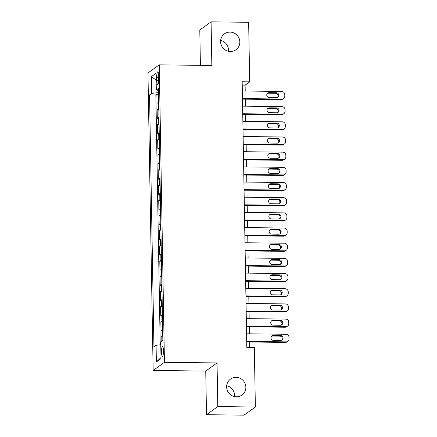 <?xml version="1.0" encoding="UTF-8"?>
<svg xmlns="http://www.w3.org/2000/svg" width="437" height="437" viewBox="0 0 437 437"><rect width="100%" height="100%" fill="white"/><g stroke="black" fill="none" stroke-linecap="round" stroke-linejoin="round"><path stroke-width="0.66" d="M226.677 385.696A9.816 9.516 -125.8 0 1 234.5 396.561M236.067 377.349A9.816 9.516 -125.8 0 1 245.343 384.199A9.816 9.516 -125.8 0 1 241.972 395.026A9.816 9.516 -125.8 0 1 236.406 396.774A9.816 9.516 -125.8 0 1 227.131 389.924A9.816 9.516 -125.8 0 1 230.501 379.098A9.816 9.516 -125.8 0 1 236.067 377.349M220.652 40.439A9.816 9.516 -125.8 0 1 228.475 51.304M230.042 32.092A9.816 9.516 -125.8 0 1 239.318 38.942A9.816 9.516 -125.8 0 1 235.947 49.769A9.816 9.516 -125.8 0 1 230.381 51.517A9.816 9.516 -125.8 0 1 221.106 44.661A9.816 9.516 -125.8 0 1 224.476 33.84A9.816 9.516 -125.8 0 1 230.042 32.092M163.471 350.72A4.905 0.978 -89.3 0 0 162.553 346.514A4.905 0.978 -89.3 0 0 161.515 352.124A4.905 0.978 -89.3 0 0 162.433 356.33A4.905 0.978 -89.3 0 0 163.471 350.72M206.504 414.702L217.801 406.568L217.036 362.934L205.745 371.073L206.504 414.702L244.07 415.15L255.366 407.016L254.323 347.448L246.812 347.36L242.174 81.774L249.691 81.866L248.648 22.298L211.082 21.85L199.791 29.984L200.408 65.348M205.745 371.073L153.152 370.445L147.957 72.99L159.254 64.856L164.443 362.311L153.152 370.445M158.702 102.307A6.134 0.874 179 0 0 158.15 102.537L157.036 103.34L156.878 94.234L158.56 94.255M158.806 108.376A6.134 0.874 179 0 0 158.26 108.611L157.145 109.414L158.828 109.43M157.145 109.414L157.304 118.52L158.418 117.717A6.134 0.874 179 0 1 158.964 117.482M159.232 132.657A6.134 0.874 179 0 0 158.68 132.892L157.566 133.695L157.407 124.589L159.09 124.605M159.494 147.832A6.134 0.874 179 0 0 158.948 148.067L157.833 148.87L157.675 139.764L159.358 139.785M159.762 163.012A6.134 0.874 179 0 0 159.21 163.241L158.096 164.044L157.937 154.938L159.62 154.96M160.024 178.187A6.134 0.874 179 0 0 159.478 178.422L158.363 179.225L158.205 170.119L159.887 170.135M160.292 193.362A6.134 0.874 179 0 0 159.74 193.596L158.626 194.399L158.467 185.293L160.15 185.315M160.554 208.536A6.134 0.874 179 0 0 160.008 208.771L158.893 209.574L158.735 200.468L160.417 200.49M160.821 223.717A6.134 0.874 179 0 0 160.27 223.946L159.155 224.749L158.997 215.643L160.679 215.665M161.084 238.892A6.134 0.874 179 0 0 160.537 239.126L159.423 239.929L159.265 230.823L160.942 230.84M161.351 254.066A6.134 0.874 179 0 0 160.8 254.301L159.685 255.104L159.527 245.998L161.209 246.02M161.614 269.241A6.134 0.874 179 0 0 161.067 269.476L159.953 270.279L159.795 261.173L161.472 261.195M161.881 284.421A6.134 0.874 179 0 0 161.329 284.651L160.215 285.454L160.057 276.348L161.739 276.37M162.143 299.596A6.134 0.874 179 0 0 161.597 299.831L160.483 300.634L160.324 291.528L162.001 291.545M162.411 314.771A6.134 0.874 179 0 0 161.859 315.006L160.745 315.809L160.587 306.703L162.269 306.725M162.673 329.946A6.134 0.874 179 0 0 162.127 330.181L161.013 330.984L160.854 321.878L162.531 321.9M156.746 77.262L156.807 80.599A4.752 0.95 -89.3 0 0 157.697 84.674A4.752 0.95 -89.3 0 0 158.702 79.239L158.642 75.896A4.752 0.95 -89.3 0 0 157.752 71.826A4.752 0.95 -89.3 0 0 156.746 77.262L158.664 77.283M158.533 92.595L151.683 93.36L149.547 94.895L153.944 346.82L156.08 345.285L156.37 361.978L161.013 358.635L160.718 341.942L162.859 340.401L158.462 88.476L156.32 90.017L158.494 90.448M151.683 93.36L151.393 76.666L156.031 73.323L156.32 90.017M156.878 94.234L155.856 94.971L160.221 344.82M162.782 336.02A6.134 0.874 -1 0 0 162.231 336.255L161.116 337.053L161.198 341.597M160.854 321.878L161.969 321.075A6.134 0.874 -1 0 1 162.515 320.845M160.587 306.703L161.701 305.9A6.134 0.874 -1 0 1 162.253 305.665M160.324 291.528L161.439 290.725A6.134 0.874 -1 0 1 161.985 290.49M160.057 276.348L161.171 275.545A6.134 0.874 -1 0 1 161.723 275.315M159.795 261.173L160.909 260.37A6.134 0.874 -1 0 1 161.455 260.135M159.527 245.998L160.641 245.195A6.134 0.874 -1 0 1 161.193 244.96M159.265 230.823L160.379 230.02A6.134 0.874 -1 0 1 160.925 229.786M158.997 215.643L160.111 214.84A6.134 0.874 -1 0 1 160.663 214.611M158.735 200.468L159.849 199.665A6.134 0.874 -1 0 1 160.395 199.43M158.467 185.293L159.581 184.49A6.134 0.874 -1 0 1 160.133 184.256M158.205 170.119L159.319 169.316A6.134 0.874 -1 0 1 159.866 169.081M157.937 154.938L159.052 154.135A6.134 0.874 -1 0 1 159.603 153.906M157.675 139.764L158.789 138.961A6.134 0.874 -1 0 1 159.336 138.726M157.407 124.589L158.522 123.786A6.134 0.874 -1 0 1 159.073 123.551M217.801 406.568L255.366 407.016M217.036 362.934L164.443 362.311M159.254 64.856L211.847 65.479L211.082 21.85M245.212 91.016L245.113 85.16L249.691 81.866M249.685 347.393L249.593 341.985M249.451 333.835L249.33 326.81M249.188 318.66L249.063 311.63M248.921 303.486L248.8 296.455M248.658 288.311L248.533 281.281M248.391 273.13L248.271 266.106M248.129 257.956L248.003 250.925M247.861 242.781L247.741 235.751M247.599 227.606L247.473 220.576M247.331 212.426L247.211 205.401M247.069 197.251L246.943 190.221M246.801 182.076L246.681 175.046M246.539 166.901L246.413 159.871M246.271 151.721L246.151 144.696M246.009 136.546L245.884 129.516M245.741 121.371L245.621 114.341M245.479 106.196L245.354 99.166M242.235 85.128L245.113 85.16M155.856 94.971L149.547 94.895M161.116 337.053L162.799 337.074M156.08 345.285L160.767 344.76M156.151 80.075L151.393 76.666M156.37 361.978L160.991 357.515M242.338 90.983L281.718 91.453A3.064 2.972 54.2 0 1 284.777 94.523L284.804 96.042A3.064 2.972 54.2 0 1 281.854 99.041L242.469 98.571M242.48 99.128L281.089 99.592L281.854 99.041M276.331 92.753A2.453 2.376 -125.8 0 1 277.812 97.172A2.453 2.376 -125.8 0 1 276.419 97.609L269.203 97.527A2.453 2.376 -125.8 0 1 267.728 93.108A2.453 2.376 -125.8 0 1 269.121 92.666L276.331 92.753L275.572 93.305A2.453 2.376 -125.8 0 1 277.402 97.407M267.373 93.42A2.453 2.376 -125.8 0 1 268.356 93.218L275.572 93.305M283.591 98.494L282.826 99.046A3.064 2.972 -125.8 0 1 281.089 99.592M242.601 106.158L281.985 106.628A3.064 2.972 54.2 0 1 285.044 109.698L285.066 111.216A3.064 2.972 54.2 0 1 282.116 114.215L242.737 113.746M242.743 114.308L281.352 114.767L282.116 114.215M276.599 107.928A2.453 2.376 -125.8 0 1 278.074 112.353A2.453 2.376 -125.8 0 1 276.681 112.79L269.471 112.702A2.453 2.376 -125.8 0 1 267.996 108.283A2.453 2.376 -125.8 0 1 269.383 107.846L276.599 107.928L275.834 108.48A2.453 2.376 -125.8 0 1 277.664 112.588M267.641 108.595A2.453 2.376 -125.8 0 1 268.624 108.392L275.834 108.48M283.853 113.669L283.094 114.221A3.064 2.972 -125.8 0 1 281.352 114.767M242.868 121.339L282.247 121.808A3.064 2.972 54.2 0 1 285.306 124.878L285.334 126.397A3.064 2.972 54.2 0 1 282.384 129.396L242.999 128.926M243.01 129.483L281.619 129.942L282.384 129.396M276.861 123.108A2.453 2.376 -125.8 0 1 278.342 127.528A2.453 2.376 -125.8 0 1 276.949 127.965L269.733 127.877A2.453 2.376 -125.8 0 1 268.258 123.458A2.453 2.376 -125.8 0 1 269.651 123.021L276.861 123.108L276.102 123.655A2.453 2.376 -125.8 0 1 277.932 127.762M267.903 123.775A2.453 2.376 -125.8 0 1 268.886 123.573L276.102 123.655M284.121 128.849L283.356 129.396A3.064 2.972 -125.8 0 1 281.619 129.942M243.13 136.513L282.515 136.983A3.064 2.972 54.2 0 1 285.574 140.053L285.596 141.572A3.064 2.972 54.2 0 1 282.646 144.571L243.262 144.101M243.272 144.658L281.881 145.122L282.646 144.571M277.129 138.283A2.453 2.376 -125.8 0 1 278.604 142.702A2.453 2.376 -125.8 0 1 277.211 143.139L270 143.052A2.453 2.376 -125.8 0 1 268.526 138.633A2.453 2.376 -125.8 0 1 269.913 138.196L277.129 138.283L276.364 138.835A2.453 2.376 -125.8 0 1 278.194 142.937M268.171 138.95A2.453 2.376 -125.8 0 1 269.154 138.748L276.364 138.835M284.383 144.024L283.624 144.571A3.064 2.972 -125.8 0 1 281.881 145.122M243.398 151.688L282.777 152.158A3.064 2.972 54.2 0 1 285.836 155.228L285.864 156.746A3.064 2.972 54.2 0 1 282.908 159.745L243.529 159.276M243.54 159.838L282.149 160.297L282.908 159.745M277.391 153.458A2.453 2.376 -125.8 0 1 278.872 157.877A2.453 2.376 -125.8 0 1 277.479 158.314L270.263 158.232A2.453 2.376 -125.8 0 1 268.788 153.813A2.453 2.376 -125.8 0 1 270.181 153.376L277.391 153.458L276.632 154.01A2.453 2.376 -125.8 0 1 278.462 158.112M268.433 154.124A2.453 2.376 -125.8 0 1 269.416 153.922L276.632 154.01M284.651 159.199L283.886 159.751A3.064 2.972 -125.8 0 1 282.149 160.297M243.66 166.863L283.045 167.333A3.064 2.972 54.2 0 1 286.104 170.403L286.126 171.921A3.064 2.972 54.2 0 1 283.176 174.92L243.791 174.45M243.802 175.013L282.411 175.472L283.176 174.92M277.659 168.638A2.453 2.376 -125.8 0 1 279.134 173.057A2.453 2.376 -125.8 0 1 277.741 173.494L270.53 173.407A2.453 2.376 -125.8 0 1 269.055 168.988A2.453 2.376 -125.8 0 1 270.443 168.551L277.659 168.638L276.894 169.185A2.453 2.376 -125.8 0 1 278.724 173.292M268.7 169.299A2.453 2.376 -125.8 0 1 269.684 169.097L276.894 169.185M284.913 174.374L284.154 174.926A3.064 2.972 -125.8 0 1 282.411 175.472M243.928 182.043L283.307 182.513A3.064 2.972 54.2 0 1 286.366 185.583L286.393 187.102A3.064 2.972 54.2 0 1 283.438 190.1L244.059 189.631M244.07 190.188L282.679 190.647L283.438 190.1M277.921 183.813A2.453 2.376 -125.8 0 1 279.401 188.232A2.453 2.376 -125.8 0 1 278.008 188.669L270.793 188.582A2.453 2.376 -125.8 0 1 269.318 184.163A2.453 2.376 -125.8 0 1 270.711 183.726L277.921 183.813L277.162 184.359A2.453 2.376 -125.8 0 1 278.992 188.467M268.963 184.48A2.453 2.376 -125.8 0 1 269.946 184.277L277.162 184.359M285.181 189.554L284.416 190.1A3.064 2.972 -125.8 0 1 282.679 190.647M244.19 197.218L283.575 197.688A3.064 2.972 54.2 0 1 286.634 200.758L286.656 202.276A3.064 2.972 54.2 0 1 283.706 205.275L244.321 204.806M244.332 205.363L282.941 205.827L283.706 205.275M278.189 198.988A2.453 2.376 -125.8 0 1 279.664 203.407A2.453 2.376 -125.8 0 1 278.271 203.844L271.06 203.757A2.453 2.376 -125.8 0 1 269.585 199.338A2.453 2.376 -125.8 0 1 270.973 198.901L278.189 198.988L277.424 199.54A2.453 2.376 -125.8 0 1 279.254 203.642M269.23 199.654A2.453 2.376 -125.8 0 1 270.213 199.452L277.424 199.54M285.443 204.729L284.684 205.281A3.064 2.972 -125.8 0 1 282.941 205.827M244.458 212.393L283.837 212.863A3.064 2.972 54.2 0 1 286.896 215.933L286.923 217.451A3.064 2.972 54.2 0 1 283.968 220.45L244.589 219.98M244.6 220.543L283.209 221.002L283.968 220.45M278.451 214.163A2.453 2.376 -125.8 0 1 279.931 218.582A2.453 2.376 -125.8 0 1 278.538 219.019L271.322 218.937A2.453 2.376 -125.8 0 1 269.848 214.518A2.453 2.376 -125.8 0 1 271.24 214.081L278.451 214.163L277.692 214.714A2.453 2.376 -125.8 0 1 279.522 218.817M269.492 214.829A2.453 2.376 -125.8 0 1 270.476 214.627L277.692 214.714M285.711 219.904L284.946 220.456A3.064 2.972 -125.8 0 1 283.209 221.002M244.72 227.568L284.105 228.038A3.064 2.972 54.2 0 1 287.164 231.113L287.185 232.626A3.064 2.972 54.2 0 1 284.236 235.625L244.851 235.161M244.862 235.718L283.471 236.177L284.236 235.625M278.719 229.343A2.453 2.376 -125.8 0 1 280.193 233.762A2.453 2.376 -125.8 0 1 278.801 234.199L271.59 234.112A2.453 2.376 -125.8 0 1 270.115 229.693A2.453 2.376 -125.8 0 1 271.503 229.256L278.719 229.343L277.954 229.889A2.453 2.376 -125.8 0 1 279.784 233.997M269.76 230.004A2.453 2.376 -125.8 0 1 270.743 229.802L277.954 229.889M285.973 235.079L285.214 235.63A3.064 2.972 -125.8 0 1 283.471 236.177M244.988 242.748L284.367 243.218A3.064 2.972 54.2 0 1 287.426 246.288L287.453 247.806A3.064 2.972 54.2 0 1 284.498 250.805L245.119 250.335M245.13 250.893L283.739 251.351L284.498 250.805M278.981 244.518A2.453 2.376 -125.8 0 1 280.461 248.937A2.453 2.376 -125.8 0 1 279.068 249.374L271.852 249.287A2.453 2.376 -125.8 0 1 270.377 244.867A2.453 2.376 -125.8 0 1 271.77 244.43L278.981 244.518L278.222 245.064A2.453 2.376 -125.8 0 1 280.051 249.172M270.022 245.184A2.453 2.376 -125.8 0 1 271.006 244.982L278.222 245.064M286.24 250.259L285.476 250.805A3.064 2.972 -125.8 0 1 283.739 251.351M245.25 257.923L284.634 258.393A3.064 2.972 54.2 0 1 287.693 261.463L287.715 262.981A3.064 2.972 54.2 0 1 284.766 265.98L245.381 265.51M245.392 266.067L284.001 266.532L284.766 265.98M279.248 259.693A2.453 2.376 -125.8 0 1 280.723 264.112A2.453 2.376 -125.8 0 1 279.33 264.549L272.12 264.461A2.453 2.376 -125.8 0 1 270.645 260.042A2.453 2.376 -125.8 0 1 272.033 259.605L279.248 259.693L278.484 260.244A2.453 2.376 -125.8 0 1 280.314 264.347M270.29 260.359A2.453 2.376 -125.8 0 1 271.273 260.157L278.484 260.244M286.503 265.434L285.743 265.986A3.064 2.972 -125.8 0 1 284.001 266.532M245.518 273.098L284.897 273.567A3.064 2.972 54.2 0 1 287.956 276.637L287.983 278.156A3.064 2.972 54.2 0 1 285.028 281.155L245.649 280.685M245.66 281.248L284.269 281.707L285.028 281.155M279.511 274.868A2.453 2.376 -125.8 0 1 280.991 279.287A2.453 2.376 -125.8 0 1 279.598 279.724L272.382 279.642A2.453 2.376 -125.8 0 1 270.907 275.223A2.453 2.376 -125.8 0 1 272.3 274.786L279.511 274.868L278.751 275.419A2.453 2.376 -125.8 0 1 280.581 279.522M270.552 275.534A2.453 2.376 -125.8 0 1 271.535 275.332L278.751 275.419M286.77 280.609L286.006 281.16A3.064 2.972 -125.8 0 1 284.269 281.707M245.78 288.273L285.164 288.742A3.064 2.972 54.2 0 1 288.223 291.818L288.245 293.331A3.064 2.972 54.2 0 1 285.295 296.33L245.911 295.865M245.922 296.423L284.531 296.881L285.295 296.33M279.778 290.048A2.453 2.376 -125.8 0 1 281.253 294.467A2.453 2.376 -125.8 0 1 279.86 294.904L272.65 294.817A2.453 2.376 -125.8 0 1 271.175 290.397A2.453 2.376 -125.8 0 1 272.562 289.96L279.778 290.048L279.014 290.594A2.453 2.376 -125.8 0 1 280.844 294.702M270.82 290.709A2.453 2.376 -125.8 0 1 271.803 290.507L279.014 290.594M287.033 295.783L286.273 296.335A3.064 2.972 -125.8 0 1 284.531 296.881M246.047 303.453L285.427 303.923A3.064 2.972 54.2 0 1 288.486 306.993L288.513 308.511A3.064 2.972 54.2 0 1 285.558 311.51L246.178 311.04M246.189 311.597L284.798 312.056L285.558 311.51M280.041 305.223A2.453 2.376 -125.8 0 1 281.521 309.642A2.453 2.376 -125.8 0 1 280.128 310.079L272.912 309.991A2.453 2.376 -125.8 0 1 271.437 305.572A2.453 2.376 -125.8 0 1 272.83 305.135L280.041 305.223L279.281 305.769A2.453 2.376 -125.8 0 1 281.111 309.877M271.082 305.889A2.453 2.376 -125.8 0 1 272.065 305.687L279.281 305.769M287.3 310.964L286.535 311.51A3.064 2.972 -125.8 0 1 284.798 312.056M246.31 318.628L285.694 319.097A3.064 2.972 54.2 0 1 288.753 322.167L288.775 323.686A3.064 2.972 54.2 0 1 285.825 326.685L246.441 326.215M246.452 326.772L285.061 327.237L285.825 326.685M280.308 320.397A2.453 2.376 -125.8 0 1 281.783 324.817A2.453 2.376 -125.8 0 1 280.39 325.254L273.18 325.166A2.453 2.376 -125.8 0 1 271.705 320.747A2.453 2.376 -125.8 0 1 273.092 320.31L280.308 320.397L279.543 320.949A2.453 2.376 -125.8 0 1 281.373 325.052M271.35 321.064A2.453 2.376 -125.8 0 1 272.333 320.862L279.543 320.949M287.562 326.139L286.803 326.69A3.064 2.972 -125.8 0 1 285.061 327.237M246.577 333.802L285.956 334.272A3.064 2.972 54.2 0 1 289.015 337.342L289.043 338.861A3.064 2.972 54.2 0 1 286.088 341.86L246.708 341.39M246.719 341.952L285.328 342.411L286.088 341.86M280.57 335.572A2.453 2.376 -125.8 0 1 282.051 339.991A2.453 2.376 -125.8 0 1 280.658 340.428L273.442 340.347A2.453 2.376 -125.8 0 1 271.967 335.927A2.453 2.376 -125.8 0 1 273.36 335.49L280.57 335.572L279.811 336.124A2.453 2.376 -125.8 0 1 281.636 340.226M271.612 336.239A2.453 2.376 -125.8 0 1 272.595 336.037L279.811 336.124M287.83 341.313L287.065 341.865A3.064 2.972 -125.8 0 1 285.328 342.411M158.26 108.611L158.15 102.537M162.231 336.255L162.127 330.181M161.969 321.075L161.859 315.006M161.701 305.9L161.597 299.831M161.439 290.725L161.329 284.651M161.171 275.545L161.067 269.476M160.909 260.37L160.8 254.301M160.641 245.195L160.537 239.126M160.379 230.02L160.27 223.946M160.111 214.84L160.008 208.771M159.849 199.665L159.74 193.596M159.581 184.49L159.478 178.422M159.319 169.316L159.21 163.241M159.052 154.135L158.948 148.067M158.789 138.961L158.68 132.892M158.522 123.786L158.418 117.717M158.686 80.621L156.807 80.599M269.121 92.666L268.356 93.218M269.383 107.846L268.624 108.392M269.651 123.021L268.886 123.573M269.913 138.196L269.154 138.748M270.181 153.376L269.416 153.922M270.443 168.551L269.684 169.097M270.711 183.726L269.946 184.277M270.973 198.901L270.213 199.452M271.24 214.081L270.476 214.627M271.503 229.256L270.743 229.802M271.77 244.43L271.006 244.982M272.033 259.605L271.273 260.157M272.3 274.786L271.535 275.332M272.562 289.96L271.803 290.507M272.83 305.135L272.065 305.687M273.092 320.31L272.333 320.862M273.36 335.49L272.595 336.037"/></g></svg>
